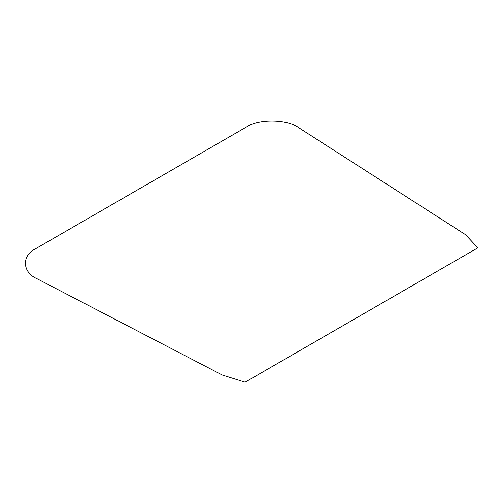 <?xml version="1.0" encoding="UTF-8"?>
<svg xmlns="http://www.w3.org/2000/svg" width="503" height="503" viewBox="0 0 503 503"><rect width="100%" height="100%" fill="white"/><g stroke="black" fill="none" stroke-linecap="round" stroke-linejoin="round"><path stroke-width="0.75" d="M36.989 278.712L222.263 375.024L245.118 382.179L477.85 247.816L465.451 234.624L298.631 127.655C287.722 119.104 258.353 118.664 246.69 126.869L35.625 248.721C21.415 255.455 22.182 272.412 36.989 278.712"/></g></svg>
